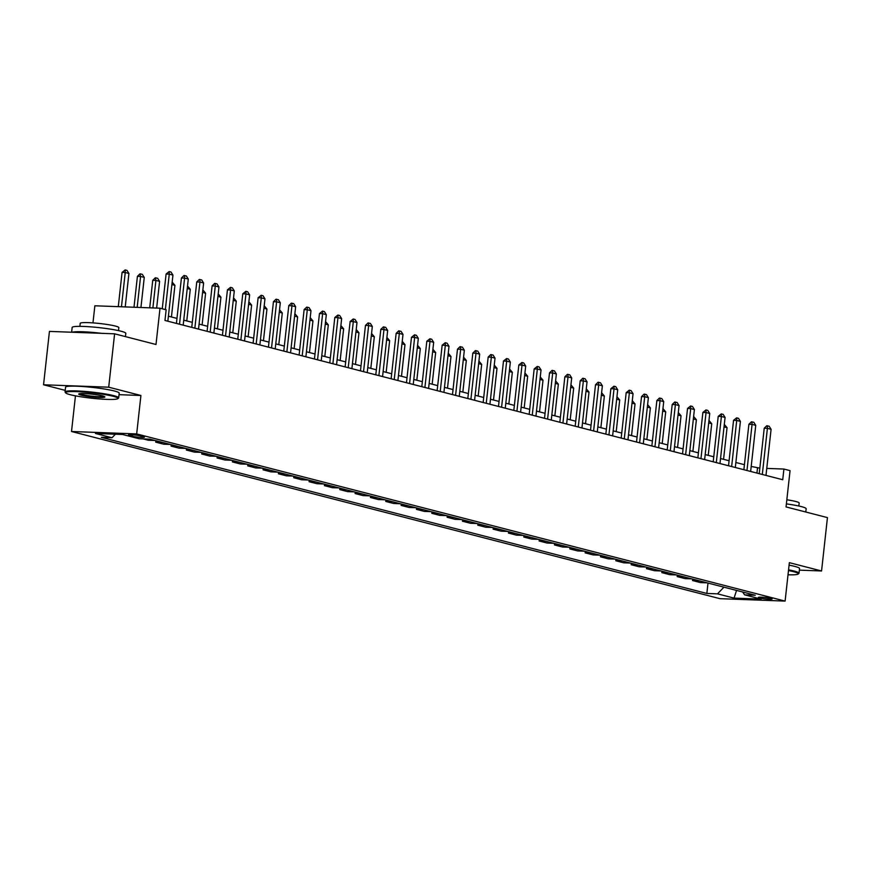 <?xml version="1.0" encoding="UTF-8"?>
<svg xmlns="http://www.w3.org/2000/svg" width="871" height="871" viewBox="0 0 871 871"><rect width="100%" height="100%" fill="white"/><g stroke="black" fill="none" stroke-linecap="round" stroke-linejoin="round"><path stroke-width="1.31" d="M770.889 598.399A6.914 0.708 -173.7 0 0 763.236 597.288A6.914 0.708 -173.7 0 0 758.391 597.43A6.914 0.708 -173.7 0 0 759.621 597.985A6.914 0.708 -173.7 0 0 767.275 599.096A6.914 0.708 -173.7 0 0 772.12 598.943A6.914 0.708 -173.7 0 0 770.889 598.399M71.52 431.504L719.958 598.671L785.109 601.088L136.671 433.921L71.52 431.504L75.45 395.837M119.044 394.683L140.917 395.488L108.701 387.192L43.55 384.775L65.216 390.36M43.55 384.775L49.44 331.405L114.602 333.822L156.007 344.491L160.014 308.203L94.863 305.786L92.968 322.891M799.371 570.146L821.56 570.973L827.45 517.603L786.045 506.922L790.051 470.634L783.911 469.044L766.763 468.413M108.701 387.192L114.602 333.822M160.014 308.203L166.143 309.782L164.967 320.463L782.735 479.725L783.911 469.044M129.637 435.522L132.338 436.219A6.696 0.686 -173.7 0 0 139.752 437.296A6.696 0.686 -173.7 0 0 144.455 437.155A6.696 0.686 -173.7 0 0 143.258 436.632L140.558 435.935A6.696 0.686 -173.7 0 0 133.143 434.858A6.696 0.686 -173.7 0 0 128.44 434.999A6.696 0.686 -173.7 0 0 129.637 435.522L129.725 434.738M115.408 434.215L112 437.743L101.352 437.351L706.849 593.445L707.992 583.058M112 437.743L95.44 433.475L122.561 434.477L139.12 438.744L149.779 439.147L755.277 595.252L744.618 594.849L761.178 599.117L734.068 598.116L717.497 593.848L706.849 593.445M140.917 395.488L136.671 433.921M821.56 570.973L789.355 562.666L785.109 601.088M759.828 468.152L751.205 466.442M744.433 464.7L735.875 462.49M729.092 460.748L720.535 458.538M713.763 456.796L705.194 454.586M698.422 452.844L689.865 450.634M683.082 448.881L674.524 446.681M667.752 444.929L659.184 442.718M652.412 440.976L643.854 438.766M637.071 437.024L628.514 434.814M621.742 433.072L613.173 430.862M606.401 429.12L597.844 426.91M591.061 425.157L582.503 422.958M575.731 421.205L567.163 418.995M560.391 417.253L551.833 415.042M545.05 413.3L536.492 411.09M529.72 409.348L521.152 407.138M514.38 405.396L505.822 403.186M499.039 401.433L490.482 399.234M483.71 397.481L475.141 395.271M468.369 393.529L459.812 391.319M453.029 389.577L444.471 387.366M437.699 385.624L429.131 383.414M422.359 381.672L413.801 379.462M407.018 377.709L398.461 375.51M391.689 373.757L383.12 371.547M376.348 369.805L367.791 367.595M361.008 365.853L352.45 363.643M345.678 361.901L337.11 359.69M330.338 357.948L321.78 355.738M314.997 353.985L306.44 351.786M299.668 350.033L291.099 347.823M284.327 346.081L275.769 343.871M268.987 342.129L260.429 339.919M253.657 338.177L245.089 335.966M238.316 334.224L229.759 332.014M222.976 330.261L214.418 328.062M207.646 326.309L199.078 324.099M192.306 322.357L183.748 320.147M176.965 318.405L168.408 316.195M756.943 473.073L757.498 468.065M707.121 582.83L700.48 582.59L692.499 580.532L692.663 579.106M691.781 578.877L685.139 578.627L677.159 576.58L677.322 575.154M676.44 574.925L669.799 574.675L661.829 572.617L661.982 571.202M661.111 570.973L654.469 570.723L646.489 568.665L646.652 567.239M645.77 567.021L639.129 566.771L631.148 564.713L631.312 563.287M630.441 563.058L623.788 562.818L615.819 560.761L615.971 559.334M615.1 559.106L608.459 558.866L600.478 556.809L600.642 555.382M599.76 555.154L593.118 554.903L585.138 552.856L585.301 551.43M584.43 551.201L577.778 550.951L569.808 548.893L569.961 547.478M569.09 547.249L562.448 546.999L554.468 544.941L554.631 543.515M553.749 543.297L547.108 543.047L539.127 540.989L539.291 539.563M538.42 539.334L531.767 539.095L523.798 537.037L523.95 535.611M523.079 535.382L516.438 535.142L508.457 533.085L508.62 531.658M507.739 531.43L501.097 531.179L493.117 529.133L493.28 527.706M492.409 527.478L485.757 527.227L477.787 525.169L477.939 523.754M477.068 523.525L470.427 523.275L462.447 521.217L462.61 519.791M461.728 519.573L455.087 519.323L447.106 517.265L447.269 515.839M446.398 515.61L439.746 515.371L431.776 513.313L431.929 511.887M431.058 511.658L424.417 511.419L416.436 509.361L416.599 507.935M415.717 507.706L409.076 507.455L401.106 505.409L401.259 503.982M400.388 503.754L393.736 503.503L385.766 501.446L385.918 500.03M385.047 499.802L378.406 499.551L370.425 497.493L370.589 496.067M369.707 495.849L363.065 495.599L355.096 493.541L355.248 492.115M354.377 491.886L347.725 491.647L339.755 489.589L339.908 488.163M339.037 487.934L332.395 487.695L324.415 485.637L324.578 484.211M323.696 483.982L317.055 483.732L309.085 481.685L309.238 480.259M308.367 480.03L301.714 479.779L293.745 477.722L293.897 476.306M293.026 476.078L286.385 475.827L278.404 473.77L278.568 472.343M277.686 472.126L271.044 471.875L263.075 469.817L263.227 468.391M262.356 468.163L255.704 467.923L247.734 465.865L247.887 464.439M247.016 464.21L240.374 463.971L232.394 461.913L232.557 460.487M231.675 460.258L225.034 460.019L217.064 457.961L217.217 456.535M216.346 456.306L209.693 456.056L201.724 453.998L201.876 452.582M201.005 452.354L194.364 452.103L186.383 450.046L186.546 448.619M185.665 448.402L179.023 448.151L171.054 446.094L171.206 444.667M170.335 444.439L163.683 444.199L155.713 442.141L155.865 440.715M154.994 440.486L148.353 440.247L143.127 438.897M162.354 442.392L155.713 442.141M177.695 446.344L171.054 446.094M193.035 450.296L186.383 450.046M208.365 454.248L201.724 453.998M223.705 458.2L217.064 457.961M239.046 462.153L232.394 461.913M254.376 466.116L247.734 465.865M269.716 470.068L263.075 469.817M285.057 474.02L278.404 473.77M300.386 477.972L293.745 477.722M315.727 481.924L309.085 481.685M331.056 485.876L324.415 485.637M346.397 489.84L339.755 489.589M361.737 493.792L355.096 493.541M377.067 497.744L370.425 497.493M392.407 501.696L385.766 501.446M407.748 505.648L401.106 505.409M423.077 509.6L416.436 509.361M438.418 513.563L431.776 513.313M453.758 517.516L447.106 517.265M469.088 521.468L462.447 521.217M484.428 525.42L477.787 525.169M499.769 529.372L493.117 529.133M515.099 533.324L508.457 533.085M530.439 537.287L523.798 537.037M545.779 541.239L539.127 540.989M561.109 545.192L554.468 544.941M576.45 549.144L569.808 548.893M591.79 553.096L585.138 552.856M607.12 557.048L600.478 556.809M622.46 561.011L615.819 560.761M637.801 564.963L631.148 564.713M653.13 568.915L646.489 568.665M668.471 572.868L661.829 572.617M683.811 576.82L677.159 576.58M699.141 580.772L692.499 580.532M717.497 593.848L723.943 587.174M742.636 591.986L744.618 594.849M734.068 598.116L736.55 590.418M165.359 309.575L169.268 274.147L166.1 274.027L169.17 271.556L171.01 272.035L172.948 275.094L167.853 321.203M162.256 308.78L166.1 274.027M172.948 275.094L169.268 274.147L169.17 271.556M125.228 306.908L128.919 273.461L125.239 272.514L121.461 306.777M122.071 272.394L125.152 269.923L125.239 272.514L122.071 272.394L118.293 306.657M125.152 269.923L126.992 270.402L128.919 273.461M179.513 324.208L184.598 278.099L181.429 277.98L183.977 275.497L186.35 275.987L188.288 279.047L183.193 325.155M176.421 323.413L181.429 277.98M188.288 279.047L184.598 278.099L184.51 275.519M194.854 328.16L199.938 282.052L196.77 281.943L199.317 279.449L201.691 279.939L203.618 282.999L198.534 329.107M191.751 327.365L196.77 281.943M203.618 282.999L199.938 282.052L199.851 279.471M210.183 332.112L215.279 286.004L212.11 285.895L214.658 283.402L217.021 283.892L218.959 286.962L213.863 333.06M207.091 331.318L212.11 285.895M218.959 286.962L215.279 286.004L215.181 283.423M140.939 307.496L144.259 277.414L140.579 276.466L137.172 307.354M137.411 276.347L139.959 273.864L140.579 276.466L137.411 276.347L134.003 307.234M140.481 273.886L142.321 274.354L144.259 277.414M156.649 308.073L159.6 281.366L155.92 280.418L152.882 307.942M152.752 280.299L155.299 277.816L155.92 280.418L152.752 280.299L149.714 307.822M155.822 277.838L157.662 278.306L159.6 281.366M172.175 282.052L174.929 285.329L171.903 284.545M171.435 316.979L174.929 285.329M225.524 336.064L230.608 289.967L227.44 289.847L230.521 287.376L232.361 287.855L234.299 290.914L229.204 337.023M222.432 335.27L227.44 289.847M234.299 290.914L230.608 289.967L230.521 287.376M187.515 286.004L190.27 289.281L187.243 288.497M186.775 320.931L190.27 289.281M113.274 396.305A26.337 2.689 -173.7 0 0 82.81 391.983A26.337 2.689 -173.7 0 0 65.717 392.908A26.337 2.689 -173.7 0 0 70.311 394.715A26.337 2.689 -173.7 0 0 98.205 398.842A26.337 2.689 -173.7 0 0 117.803 398.657A26.337 2.689 -173.7 0 0 113.274 396.305M65.717 392.908L65.151 392.2A26.99 2.765 6.3 0 1 65.042 391.906A26.99 2.765 6.3 0 1 83.975 391.351A26.99 2.765 6.3 0 1 113.872 395.684A26.99 2.765 6.3 0 1 118.696 397.829A26.99 2.765 6.3 0 1 118.521 398.101L117.803 398.657M102.538 395.902A13.174 1.35 6.3 0 1 104.836 396.806A13.174 1.35 6.3 0 1 96.289 397.274A13.174 1.35 6.3 0 1 81.057 395.107A13.174 1.35 6.3 0 1 78.793 393.932A13.174 1.35 6.3 0 1 88.592 393.844A13.174 1.35 6.3 0 1 102.538 395.902M79.533 393.692A12.521 1.285 -173.7 0 0 81.656 394.487A12.521 1.285 -173.7 0 0 94.645 396.425A12.521 1.285 -173.7 0 0 104.161 396.414M71.629 332.221L72.162 327.431A26.99 2.765 6.3 0 1 91.096 326.875A26.99 2.765 6.3 0 1 120.993 331.209A26.99 2.765 6.3 0 1 125.805 333.353L125.446 336.62M72.271 332.243A26.99 2.765 6.3 0 1 101.722 333.343M79.882 326.364L80.208 323.359A19.434 1.992 6.3 0 1 93.839 322.956A19.434 1.992 6.3 0 1 115.375 326.07A19.434 1.992 6.3 0 1 118.837 327.616L118.51 330.621M65.042 391.906L65.554 387.214A26.99 2.765 6.3 0 1 84.487 386.659A26.99 2.765 6.3 0 1 114.395 390.992A26.99 2.765 6.3 0 1 119.207 393.137L118.696 397.829M788.015 574.795A26.337 2.689 -173.7 0 0 798.152 574.054A26.337 2.689 -173.7 0 0 793.623 571.703A26.337 2.689 -173.7 0 0 788.473 570.57M788.56 569.852A26.99 2.765 6.3 0 1 794.221 571.082A26.99 2.765 6.3 0 1 799.034 573.227A26.99 2.765 6.3 0 1 798.859 573.499L798.152 574.054M786.371 503.884A26.99 2.765 6.3 0 1 801.331 506.606A26.99 2.765 6.3 0 1 806.154 508.751L805.784 512.017M786.829 499.78A19.434 1.992 6.3 0 1 795.713 501.467A19.434 1.992 6.3 0 1 799.175 503.013L798.849 506.018M789.072 565.159A26.99 2.765 6.3 0 1 794.733 566.39A26.99 2.765 6.3 0 1 799.545 568.534L799.034 573.227M240.864 340.028L245.949 293.919L242.78 293.799L245.851 291.328L247.702 291.807L249.629 294.866L244.544 340.975M237.761 339.222L242.78 293.799M249.629 294.866L245.949 293.919L245.851 291.328M256.194 343.98L261.289 297.871L258.121 297.751L261.191 295.28L263.031 295.759L264.969 298.818L259.874 344.927M253.102 343.174L258.121 297.751M264.969 298.818L261.289 297.871L261.191 295.28M271.534 347.932L276.619 301.823L273.45 301.704L275.998 299.221L278.372 299.711L280.31 302.77L275.214 348.879M268.442 347.137L273.45 301.704M280.31 302.77L276.619 301.823L276.532 299.243M286.875 351.884L291.959 305.775L288.791 305.667L291.339 303.173L293.712 303.663L295.639 306.723L290.555 352.831M283.772 351.089L288.791 305.667M295.639 306.723L291.959 305.775L291.861 303.195M302.204 355.836L307.3 309.728L304.131 309.619L306.679 307.125L309.042 307.615L310.98 310.686L305.884 356.783M299.112 355.041L304.131 309.619M310.98 310.686L307.3 309.728L307.202 307.147M202.856 289.956L205.61 293.233L202.573 292.449M202.116 324.883L205.61 293.233M218.186 293.908L220.94 297.185L217.913 296.401M217.445 328.835L220.94 297.185M233.526 297.871L236.281 301.137L233.254 300.364M232.786 332.798L236.281 301.137M248.866 301.823L251.621 305.09L248.583 304.317M248.126 336.75L251.621 305.09M264.196 305.775L266.951 309.053L263.924 308.269M263.456 340.703L266.951 309.053M317.545 359.788L322.629 313.691L319.461 313.571L322.542 311.099L324.382 311.578L326.32 314.638L321.225 360.746M314.453 358.994L319.461 313.571M326.32 314.638L322.629 313.691L322.542 311.099M279.537 309.728L282.291 313.005L279.264 312.221M278.796 344.655L282.291 313.005M332.885 363.751L337.97 317.643L334.802 317.523L337.872 315.052L339.712 315.531L341.65 318.59L336.565 364.699M329.782 362.946L334.802 317.523M341.65 318.59L337.97 317.643L337.872 315.052M294.877 313.68L297.632 316.957L294.594 316.173M294.137 348.607L297.632 316.957M348.215 367.704L353.31 321.595L350.142 321.475L353.212 319.004L355.052 319.483L356.99 322.542L351.895 368.651M345.123 366.898L350.142 321.475M356.99 322.542L353.31 321.595L353.212 319.004M310.207 317.632L312.961 320.909L309.934 320.125M309.466 352.559L312.961 320.909M363.555 371.656L368.64 325.547L365.472 325.427L368.019 322.945L370.393 323.435L372.32 326.494L367.235 372.603M360.463 370.861L365.472 325.427M372.32 326.494L368.64 325.547L368.553 322.967M325.547 321.595L328.302 324.861L325.275 324.088M324.807 356.522L328.302 324.861M378.896 375.608L383.98 329.499L380.812 329.39L383.36 326.897L385.722 327.387L387.66 330.447L382.576 376.555M375.793 374.813L380.812 329.39M387.66 330.447L383.98 329.499L383.882 326.919M340.888 325.547L343.642 328.813L340.605 328.04M340.147 360.474L343.642 328.813M394.225 379.56L399.321 333.451L396.153 333.343L398.7 330.849L401.063 331.339L403.001 334.41L397.905 380.507M391.133 378.765L396.153 333.343M403.001 334.41L399.321 333.451L399.223 330.871M356.217 329.499L358.972 332.776L355.945 331.993M355.477 364.426L358.972 332.776M409.566 383.512L414.65 337.415L411.482 337.295L414.563 334.823L416.403 335.302L418.33 338.362L413.246 384.47M406.474 382.717L411.482 337.295M418.33 338.362L414.65 337.415L414.563 334.823M424.906 387.475L429.991 341.367L426.823 341.247L429.893 338.775L431.733 339.255L433.671 342.314L428.586 388.422M421.804 386.67L426.823 341.247M433.671 342.314L429.991 341.367L429.893 338.775M440.236 391.427L445.331 345.319L442.163 345.199L445.233 342.728L447.073 343.207L449.011 346.266L443.916 392.375M437.144 390.622L442.163 345.199M449.011 346.266L445.331 345.319L445.233 342.728M455.577 395.38L460.661 349.271L457.493 349.151L460.04 346.669L462.414 347.159L464.341 350.218L459.257 396.327M452.485 394.585L457.493 349.151M464.341 350.218L460.661 349.271L460.574 346.691M470.906 399.332L476.002 353.223L472.833 353.103L475.381 350.621L477.744 351.111L479.681 354.17L474.597 400.279M467.814 398.537L472.833 353.103M479.681 354.17L476.002 353.223L475.904 350.643M486.247 403.284L491.342 357.175L488.174 357.066L490.721 354.573L493.084 355.063L495.022 358.133L489.927 404.231M483.155 402.489L488.174 357.066M495.022 358.133L491.342 357.175L491.244 354.595M501.587 407.236L506.672 361.138L503.503 361.019L506.584 358.547L508.424 359.026L510.352 362.086L505.267 408.194M498.495 406.441L503.503 361.019M510.352 362.086L506.672 361.138L506.584 358.547M516.917 411.199L522.012 365.091L518.844 364.971L521.914 362.499L523.754 362.978L525.692 366.038L520.608 412.146M513.825 410.393L518.844 364.971M525.692 366.038L522.012 365.091L521.914 362.499M532.257 415.151L537.353 369.043L534.184 368.923L537.255 366.451L539.095 366.931L541.033 369.99L535.937 416.098M529.165 414.346L534.184 368.923M541.033 369.99L537.353 369.043L537.255 366.451M547.598 419.103L552.682 372.995L549.514 372.875L552.062 370.393L554.435 370.883L556.362 373.942L551.278 420.051M544.506 418.309L549.514 372.875M556.362 373.942L552.682 372.995L552.595 370.415M562.927 423.056L568.023 376.947L564.854 376.827L567.402 374.345L569.765 374.835L571.703 377.894L566.618 424.003M559.835 422.261L564.854 376.827M571.703 377.894L568.023 376.947L567.925 374.367M578.268 427.008L583.363 380.899L580.195 380.79L582.732 378.297L585.105 378.787L587.043 381.857L581.948 427.955M575.176 426.213L580.195 380.79M587.043 381.857L583.363 380.899L583.265 378.319M593.608 430.96L598.693 384.862L595.524 384.742L598.072 382.249L600.446 382.75L602.373 385.809L597.288 431.918M590.516 430.165L595.524 384.742M602.373 385.809L598.693 384.862L598.606 382.271M608.938 434.923L614.033 388.814L610.865 388.695L613.935 386.223L615.775 386.702L617.713 389.762L612.629 435.87M605.846 434.117L610.865 388.695M617.713 389.762L614.033 388.814L613.935 386.223M624.278 438.875L629.374 392.767L626.195 392.647L629.276 390.175L631.116 390.654L633.054 393.714L627.958 439.822M621.186 438.069L626.195 392.647M633.054 393.714L629.374 392.767L629.276 390.175M639.619 442.827L644.703 396.719L641.535 396.599L644.083 394.117L646.456 394.607L648.383 397.666L643.299 443.775M636.527 442.033L641.535 396.599M648.383 397.666L644.703 396.719L644.616 394.138M654.948 446.779L660.044 400.671L656.876 400.551L659.423 398.069L661.786 398.559L663.724 401.618L658.628 447.727M651.856 445.985L656.876 400.551M663.724 401.618L660.044 400.671L659.946 398.091M670.289 450.732L675.384 404.623L672.205 404.514L674.753 402.021L677.126 402.511L679.064 405.581L673.969 451.679M667.197 449.937L672.205 404.514M679.064 405.581L675.384 404.623L675.286 402.043M371.558 333.451L374.312 336.729L371.286 335.945M370.817 368.379L374.312 336.729M386.898 337.404L389.653 340.681L386.615 339.897M386.158 372.331L389.653 340.681M402.228 341.356L404.982 344.633L401.956 343.849M401.487 376.283L404.982 344.633M417.568 345.319L420.323 348.585L417.296 347.812M416.828 380.246L420.323 348.585M432.909 349.271L435.663 352.537L432.626 351.764M432.168 384.198L435.663 352.537M448.238 353.223L450.993 356.5L447.966 355.716M447.498 388.15L450.993 356.5M463.579 357.175L466.333 360.452L463.307 359.669M462.839 392.102L466.333 360.452M478.919 361.127L481.674 364.405L478.636 363.621M478.179 396.055L481.674 364.405M494.249 365.08L497.003 368.357L493.977 367.573M493.509 400.007L497.003 368.357M509.589 369.043L512.344 372.309L509.317 371.536M508.849 403.97L512.344 372.309M524.93 372.995L527.684 376.261L524.647 375.488M524.19 407.922L527.684 376.261M540.26 376.947L543.014 380.224L539.987 379.44M539.519 411.874L543.014 380.224M555.6 380.899L558.355 384.176L555.328 383.392M554.86 415.826L558.355 384.176M570.941 384.851L573.695 388.128L570.657 387.345M570.2 419.778L573.695 388.128M586.27 388.804L589.025 392.081L585.998 391.297M585.53 423.731L589.025 392.081M601.611 392.767L604.365 396.033L601.338 395.26M600.87 427.694L604.365 396.033M616.951 396.719L619.706 399.985L616.668 399.212M616.211 431.646L619.706 399.985M632.281 400.671L635.035 403.948L632.008 403.164M631.54 435.598L635.035 403.948M685.629 454.684L690.714 408.586L687.546 408.466L690.627 405.995L692.467 406.474L694.394 409.533L689.309 455.642M682.526 453.889L687.546 408.466M694.394 409.533L690.714 408.586L690.627 405.995M647.621 404.623L650.376 407.9L647.349 407.116M646.881 439.55L650.376 407.9M700.959 458.647L706.054 412.538L702.886 412.419L705.956 409.947L707.796 410.426L709.734 413.485L704.639 459.594M697.867 457.841L702.886 412.419M709.734 413.485L706.054 412.538L705.956 409.947M662.951 408.575L665.716 411.852L662.679 411.068M662.221 443.502L665.716 411.852M716.3 462.599L721.395 416.49L718.216 416.371L721.297 413.899L723.137 414.378L725.075 417.438L719.979 463.546M713.207 461.793L718.216 416.371M725.075 417.438L721.395 416.49L721.297 413.899M678.291 412.527L681.046 415.805L678.019 415.021M677.551 447.454L681.046 415.805M731.64 466.551L736.724 420.443L733.556 420.323L736.637 417.851L738.477 418.33L740.404 421.39L735.32 467.498M728.537 465.756L733.556 420.323M740.404 421.39L736.724 420.443L736.637 417.851M693.632 416.49L696.386 419.757L693.36 418.984M692.891 451.418L696.386 419.757M746.97 470.503L752.065 424.395L748.897 424.275L751.444 421.793L753.807 422.283L755.745 425.342L750.65 471.451M743.878 469.709L748.897 424.275M755.745 425.342L752.065 424.395L751.967 421.814M708.961 420.443L711.727 423.709L708.689 422.936M708.232 455.37L711.727 423.709M762.31 474.455L767.405 428.347L764.226 428.238L766.774 425.745L769.147 426.235L771.085 429.305L765.99 475.403M759.218 473.661L764.226 428.238M771.085 429.305L767.405 428.347L767.307 425.767M724.302 424.395L727.056 427.672L724.03 426.888M723.561 459.322L727.056 427.672M132.49 434.814L132.338 436.219"/></g></svg>
